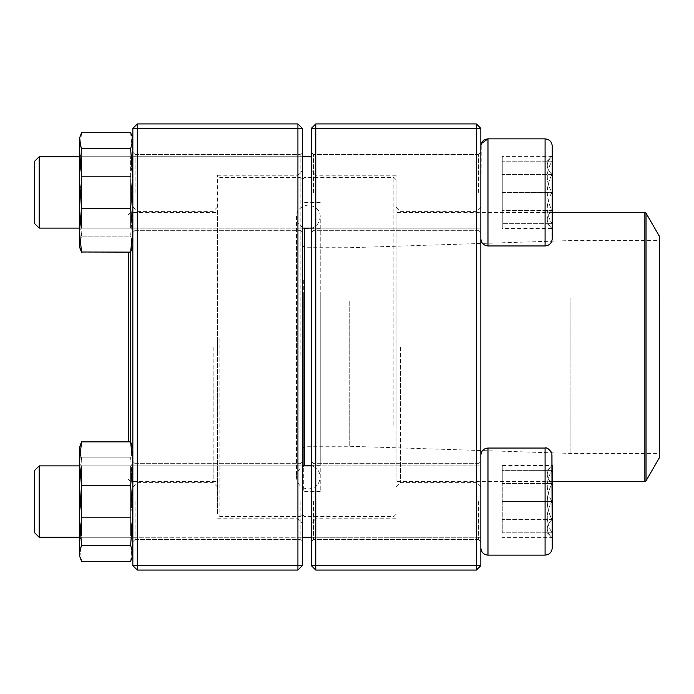 <?xml version="1.0" encoding="UTF-8"?>
<svg xmlns="http://www.w3.org/2000/svg" width="694" height="694" viewBox="0 0 694 694"><rect width="100%" height="100%" fill="white"/><g stroke="black" fill="none" stroke-linecap="round" stroke-linejoin="round"><path stroke-width="0.52" stroke-dasharray="3.47 2.6" d="M315.77 570.069L476.379 570.069L476.379 565.61L315.77 565.61L315.77 128.39L476.379 128.39L476.379 565.61L480.847 565.61L480.847 128.39L476.379 123.931L315.77 123.931L311.311 128.39L311.311 565.61L315.77 565.61L315.77 570.069L311.311 565.61M480.847 347L480.847 487.093L480.847 347M480.847 192.42L480.847 146.018L480.847 192.42M480.847 501.58L480.847 547.982L480.847 501.58M311.311 347L311.311 170.776L311.311 347M311.311 192.42L311.311 152.264L311.311 192.42M311.311 501.58L311.311 541.736L311.311 501.58M478.608 192.42L478.608 154.493L478.608 192.42M313.541 192.42L313.541 154.493L313.541 192.42M478.608 501.58L478.608 539.507L478.608 501.58M313.541 501.58L313.541 539.507L313.541 501.58M315.77 347L315.77 518.765L315.77 347M396.074 347L396.074 175.235L396.074 347M476.379 347L476.379 482.625L476.379 347M400.533 347L400.533 482.625L400.533 347M315.77 123.931L315.77 128.39L311.311 128.39M480.847 128.39L476.379 128.39L476.379 123.931M480.847 565.61L476.379 570.069M552.224 192.42L552.224 146.018L552.224 192.42M39.159 192.42L39.159 156.731L39.159 192.42M34.7 192.42L34.7 223.65L34.7 192.42M551.999 192.42L551.999 223.65C545.71 213.31 545.71 202.9 551.999 192.42C545.71 182.08 545.71 171.67 551.999 161.19L551.999 192.42L551.999 161.19C545.718 161.19 545.718 161.19 551.999 161.19C545.718 161.19 545.718 161.19 551.999 161.19C545.71 171.531 545.71 181.941 551.999 192.42C545.71 202.761 545.71 213.171 551.999 223.65L551.999 192.42L502.256 192.42L502.256 223.65L502.256 161.19L502.256 192.42L551.999 192.42M551.999 223.65L551.999 228.482L551.999 223.65C545.718 223.65 545.718 223.65 551.999 223.65C545.718 223.65 545.718 223.65 551.999 223.65L502.256 223.65L551.999 223.65M551.999 161.19L502.256 161.19L551.999 161.19M547.176 161.19L551.999 156.358C545.71 162.327 545.71 168.338 551.999 174.385L551.999 210.447C545.718 198.432 545.718 186.417 551.999 174.385C545.71 168.416 545.71 162.405 551.999 156.358L551.999 210.447C545.71 216.424 545.71 222.436 551.999 228.482C545.71 222.514 545.71 216.502 551.999 210.447L551.999 228.482L502.256 228.482L502.256 156.358L502.256 228.482M545.085 245.954L487.977 245.954L487.977 138.878L487.977 192.42L487.977 138.878L545.085 138.878L545.085 245.954C546.646 246.821 548.919 245.156 551.895 240.974L552.224 146.018M480.847 146.018L480.847 238.814L481.237 143.693M34.7 223.65L34.7 161.19L39.159 156.731L39.159 228.109L480.847 228.109L480.847 156.731L480.847 228.109L311.311 228.109M79.316 228.109L302.384 228.109M551.999 210.447L551.999 174.385C545.718 186.417 545.718 198.432 551.999 210.447L502.256 210.447L551.999 210.447M551.999 174.385L502.256 174.385L551.999 174.385M552.224 156.358L502.256 156.358M547.176 470.35L551.999 465.518C545.71 471.486 545.71 477.498 551.999 483.553L551.999 465.518L551.999 483.553C545.71 477.576 545.71 471.564 551.999 465.518L551.999 532.81C545.718 532.81 545.718 532.81 551.999 532.81C545.718 532.81 545.718 532.81 551.999 532.81L551.999 537.642L551.999 532.81C545.71 522.469 545.71 512.059 551.999 501.58C545.71 511.92 545.71 522.33 551.999 532.81L551.999 501.58C545.71 491.239 545.71 480.829 551.999 470.35C545.71 480.69 545.71 491.1 551.999 501.58L552.224 455.186L552.224 547.982L552.224 455.186C551.799 450.848 549.422 448.463 545.085 448.046L545.085 555.122M39.159 537.269L39.159 465.891L39.159 537.269L39.159 465.891L34.7 470.35L34.7 532.81M551.999 470.35C545.718 470.35 545.718 470.35 551.999 470.35C545.718 470.35 545.718 470.35 551.999 470.35L502.256 470.35L502.256 501.58L502.256 470.35L551.999 470.35M502.256 501.58L502.256 532.81L502.256 501.58L551.999 501.58L502.256 501.58M551.999 532.81L502.256 532.81L551.999 532.81M487.977 555.122L487.977 448.046L487.977 555.122L487.977 448.046L545.085 448.046M480.847 547.982L480.847 455.186L480.847 547.982M311.311 465.891L480.847 465.891L480.847 537.269L480.847 465.891L79.316 465.891L302.384 465.891M551.999 519.615L551.999 483.553C545.718 495.568 545.718 507.583 551.999 519.615C545.71 525.584 545.71 531.595 551.999 537.642L551.999 519.615L551.999 537.642C545.71 531.673 545.71 525.662 551.999 519.615C545.718 507.583 545.718 495.568 551.999 483.553L551.999 519.615L502.256 519.615L502.256 483.553L502.256 519.615L551.999 519.615M547.176 532.81L552.224 537.642L502.256 537.642M502.256 465.518L502.256 483.553L502.256 465.518L552.224 465.518M551.999 483.553L502.256 483.553L551.999 483.553M320.22 280.281L320.22 491.387L320.22 280.281M320.22 292.365L320.22 465.232L320.22 292.365M302.384 279.665L302.384 492.723L302.384 279.665M302.384 269.688L302.384 514.306L302.384 269.688M393.845 425.344L393.845 177.464L393.845 425.344M304.614 465.891L304.614 228.109M396.074 424.312L396.074 179.694L396.074 424.312M396.074 284.844L396.074 481.515L396.074 284.844M659.3 236.133L659.3 457.866M659.3 297.214L659.3 454.744L659.3 297.214M657.964 297.83L657.964 453.408L657.964 297.83M570.069 297.83L570.069 453.408L570.069 297.83M349.229 301.127L349.229 446.268L349.229 301.127M304.614 301.127L304.614 446.268L304.614 301.127M302.384 300.094L302.384 448.498L302.384 300.094M302.384 292.989L302.384 463.887L302.384 292.989M302.384 355.224L302.384 179.694L302.384 355.224M219.851 338.663L219.851 516.536L219.851 338.663M300.155 355.337L300.155 177.464L300.155 355.337M217.621 338.776L217.621 514.306L217.621 338.776M217.621 353.61L217.621 212.485L217.621 353.61M130.619 441.87L130.619 252.13M128.39 441.87L128.39 252.13M137.317 570.069L297.926 570.069L302.384 565.61L302.384 128.39L297.926 128.39L297.926 565.61L137.317 565.61L137.317 128.39L297.926 128.39L297.926 123.931L137.317 123.931L137.317 128.39L132.849 128.39L132.849 565.61L137.317 565.61L137.317 570.069L132.849 565.61M132.849 347L132.849 487.093L132.849 347M132.849 192.42L132.849 152.264L132.849 192.42M132.849 501.58L132.849 541.736L132.849 501.58M302.384 347L302.384 170.776L302.384 347M302.384 192.42L302.384 152.264L302.384 192.42M302.384 501.58L302.384 541.736L302.384 501.58M135.078 192.42L135.078 154.493L135.078 192.42M300.155 192.42L300.155 154.493L300.155 192.42M135.078 501.58L135.078 539.507L135.078 501.58M300.155 501.58L300.155 539.507L300.155 501.58M297.926 347L297.926 518.765L297.926 347M217.621 347L217.621 175.235L217.621 347M137.317 347L137.317 482.625L137.317 347M213.153 347L213.153 482.625L213.153 347M297.926 570.069L297.926 565.61L302.384 565.61M302.384 128.39L297.926 123.931M137.317 123.931L132.849 128.39M79.316 511.391L79.316 463.661L79.316 511.391M79.316 449.773L79.827 446.155L79.316 449.868L79.316 448.046L79.316 555.122L79.316 539.438L81.536 561.29L79.316 539.438L79.316 487.726L81.536 517.577L79.316 539.438L81.536 517.577L79.316 487.726L79.316 449.868L81.536 457.866L79.316 487.726L81.536 457.866L79.827 453.581M132.849 448.046L132.849 555.122L132.849 448.046L130.628 441.87L132.849 463.722L130.628 485.583L132.849 515.434L130.628 545.293L132.849 553.292L132.337 557.004L130.628 561.29L132.849 539.438L130.628 517.577L132.849 487.726L130.628 457.866L132.849 449.868L132.849 555.122L132.849 448.046L132.849 449.868L132.337 446.155L132.849 449.868L130.628 457.866L132.849 487.726L130.628 517.577L81.536 517.577L130.628 517.577L132.849 539.438L130.628 561.29L81.536 561.29L79.827 557.004L79.316 553.292L79.819 557.004M130.628 457.866L81.536 457.866L130.628 457.866M132.849 511.391L132.849 463.661L132.849 511.391M130.619 510.819L130.619 465.891L130.619 510.819M81.545 510.819L81.545 465.891L81.545 510.819M79.316 538.214L79.316 463.661L79.316 538.214M79.316 448.046L79.316 553.292L81.536 545.293L130.628 545.293M130.628 441.87L81.536 441.87L79.316 463.722L81.536 485.583L79.316 515.434L81.536 545.293M130.628 485.583L81.536 485.583M132.849 538.214L132.849 463.661L132.849 538.214M130.619 536.054L130.619 465.891L130.619 536.054M81.545 536.054L81.545 465.891L81.545 536.054M79.316 182.609L79.316 230.339L79.316 182.609M81.458 251.991L79.827 247.845L79.316 244.132L79.316 138.878L79.316 245.954L81.536 236.133L79.316 206.274L81.536 176.423L79.316 154.562L81.536 132.71L79.827 136.996L79.316 140.708L81.536 148.707L79.316 178.566L81.536 208.417L79.316 230.278L81.536 252.13L130.628 252.13L132.337 247.845L132.849 244.132L130.628 236.133L81.536 236.133L79.316 245.954M79.316 138.878L79.316 154.562L81.536 176.423L130.628 176.423L132.849 206.274L132.849 154.562L130.628 176.423L132.849 154.562L130.628 132.71L132.337 136.996L132.849 140.708L130.628 148.707L132.849 178.566L130.628 208.417L132.849 230.278L132.849 245.954L132.849 206.274L130.628 236.133L132.849 206.274L130.628 176.423L81.536 176.423L79.316 206.274L79.316 244.132L79.827 247.845M132.849 245.954L132.849 138.878L132.849 154.562L130.628 132.71L81.536 132.71L79.316 154.562L79.316 206.274L81.536 236.133L130.628 236.133L132.849 244.132L132.337 247.845L132.849 245.954L132.849 230.278L130.628 252.13M130.628 208.417L81.536 208.417M130.628 148.707L81.536 148.707M132.849 182.609L132.849 230.339L132.849 182.609M132.849 178.566L132.849 230.278L132.849 178.566M132.849 138.878L132.849 140.708L132.346 136.996M130.619 183.181L130.619 228.109L130.619 183.181M81.545 183.181L81.545 228.109L81.545 183.181M79.316 178.566L79.316 230.278M79.316 230.339L81.545 228.109L130.619 228.109L130.619 156.731L130.619 228.109L81.545 228.109L81.545 156.731L81.545 228.109L79.316 230.339L79.316 155.786M132.849 155.786L132.849 230.339L132.849 155.786M303.72 280.281L303.72 491.387L303.72 280.281M644.873 212.485L644.873 481.515M646.036 480.847L646.036 213.153M303.72 292.365L303.72 465.232L303.72 292.365M478.608 154.493L313.541 154.493L311.311 152.264L313.541 154.493L478.608 154.493L480.847 152.264L478.608 154.493M478.608 230.339L313.541 230.339L311.311 232.568L313.541 230.339L478.608 230.339L480.847 232.568L478.608 230.339M478.608 463.661L313.541 463.661L311.311 461.432L313.541 463.661L478.608 463.661L480.847 461.432L478.608 463.661M478.608 539.507L313.541 539.507L311.311 541.736L313.541 539.507L478.608 539.507L480.847 541.736L478.608 539.507M396.074 175.235L315.77 175.235L311.311 170.776M396.074 518.765L315.77 518.765L311.311 523.224M480.847 206.907L476.379 211.375L400.533 211.375L396.074 206.907M480.847 487.093L476.379 482.625L400.533 482.625L396.074 487.093M39.159 156.731L311.311 156.731M487.977 245.954C483.649 245.537 481.263 243.152 480.847 238.814M547.176 223.65L552.224 228.482M79.316 156.731L302.384 156.731M79.316 537.269L302.384 537.269L79.316 537.269M311.311 537.269L480.847 537.269L311.311 537.269M487.977 448.046C483.649 448.463 481.263 450.848 480.847 455.186M320.22 202.613L303.72 202.613L302.384 201.277M320.22 491.387L303.72 491.387L302.384 492.723M396.074 179.694L393.845 177.464L304.614 177.464L302.384 179.694L300.155 177.464L219.851 177.464L217.621 179.694M396.074 514.306L393.845 516.536L304.614 516.536L302.384 514.306L300.155 516.536L219.851 516.536L217.621 514.306M552.224 212.485L396.074 212.485M552.224 481.515L396.074 481.515M302.384 448.498L304.614 446.268L349.229 446.268L570.069 453.408L657.964 453.408L659.3 454.744M302.384 245.503L304.614 247.732L349.229 247.732L570.069 240.592L657.964 240.592L659.3 239.257M320.22 228.768L303.72 228.768L302.384 230.113M320.22 465.232L303.72 465.232L302.384 463.887M296.442 476.622L296.442 477.116C297.639 468.667 302.419 464.789 310.765 465.483C316.655 467.131 319.804 471.018 320.22 477.116L320.22 216.884C319.032 225.472 314.104 229.315 305.438 228.413C299.808 226.617 296.806 222.774 296.442 216.884L296.442 477.116C297.145 484.343 301.109 488.298 308.327 489.01C315.553 488.298 319.518 484.343 320.22 477.116L320.22 216.884C320.281 210.482 316.317 206.517 308.327 204.99C300.589 206.239 296.624 210.204 296.442 216.884L296.442 476.622M128.39 479.285L130.619 481.515L217.621 481.515M128.39 214.715L130.619 212.485L217.621 212.485M135.078 230.339L300.155 230.339L302.384 232.568L300.155 230.339L135.078 230.339L132.849 232.568L135.078 230.339M135.078 154.493L300.155 154.493L302.384 152.264L300.155 154.493L135.078 154.493L132.849 152.264L135.078 154.493M135.078 539.507L300.155 539.507L302.384 541.736L300.155 539.507L135.078 539.507L132.849 541.736L135.078 539.507M135.078 463.661L300.155 463.661L302.384 461.432L300.155 463.661L135.078 463.661L132.849 461.432L135.078 463.661M217.621 518.765L297.926 518.765L302.384 523.224M217.621 175.235L297.926 175.235L302.384 170.776M132.849 487.093L137.317 482.625L213.153 482.625L217.621 487.093M132.849 206.907L137.317 211.375L213.153 211.375L217.621 206.907M81.545 537.269L130.619 537.269L132.849 539.507L130.619 537.269L81.545 537.269L79.316 539.507L81.545 537.269M81.545 465.891L130.619 465.891L132.849 463.661L130.619 465.891L81.545 465.891L79.316 463.661L81.545 465.891M132.849 555.122L132.346 557.004M81.545 156.731L130.619 156.731L132.849 154.493L130.619 156.731L81.545 156.731L79.316 154.493L81.545 156.731M130.619 228.109L132.849 230.339L130.619 228.109"/><path stroke-width="1.04" d="M476.379 570.069L315.77 570.069L311.311 565.61L311.311 128.39L315.77 128.39L315.77 565.61L476.379 565.61L476.379 128.39L315.77 128.39L315.77 123.931L476.379 123.931L476.379 128.39L480.847 128.39L480.847 565.61L476.379 565.61L476.379 570.069L480.847 565.61M315.77 570.069L315.77 565.61L311.311 565.61M311.311 128.39L315.77 123.931M476.379 123.931L480.847 128.39M552.224 228.482L552.224 156.358M552.224 146.018L552.224 238.814C551.799 243.152 549.422 245.537 545.085 245.954L545.085 138.878C549.422 139.303 551.799 141.68 552.224 146.018C551.799 141.68 549.422 139.303 545.085 138.878L487.977 138.878C483.649 139.303 481.263 141.689 480.847 146.018M481.237 143.693L487.977 138.878L487.977 245.954L545.085 245.954M34.7 223.65L39.159 228.109L34.7 223.65L34.7 161.19L39.159 156.731L39.159 228.109L79.316 228.109M302.384 228.109L311.311 228.109M545.085 448.046L487.977 448.046L487.977 555.122L545.085 555.122L545.085 448.046C546.646 447.179 548.919 448.844 551.895 453.026L552.224 547.982L552.224 465.518M39.159 501.58L39.159 537.269L79.316 537.269L39.159 537.269L34.7 532.81L34.7 470.35L39.159 465.891L39.159 501.58M39.159 465.891L79.316 465.891L39.159 465.891M487.977 555.122C483.649 554.697 481.263 552.311 480.847 547.982C481.263 552.32 483.649 554.697 487.977 555.122L545.085 555.122C549.422 554.697 551.799 552.32 552.224 547.982C551.799 552.32 549.422 554.697 545.085 555.122M304.614 228.109L304.614 465.891M646.036 480.847L659.3 457.866L659.3 236.133L646.036 213.153L646.036 480.847L644.873 481.515L644.873 212.485L552.224 212.485M130.619 252.13L130.619 441.87M128.39 252.13L128.39 441.87M297.926 570.069L137.317 570.069L137.317 565.61L297.926 565.61L297.926 128.39L137.317 128.39L137.317 565.61L132.849 565.61L132.849 128.39L137.317 123.931L297.926 123.931L302.384 128.39L302.384 565.61L297.926 565.61L297.926 570.069L302.384 565.61M297.926 123.931L297.926 128.39L302.384 128.39M132.849 128.39L137.317 128.39L137.317 123.931M132.849 565.61L137.317 570.069M132.849 555.122L130.628 561.29L81.536 561.29L79.316 555.122L79.316 448.046L81.536 441.87L79.316 448.046M130.628 441.87L81.536 441.87L79.316 463.722L81.536 485.583L130.628 485.583L132.849 463.722L130.628 441.87L132.849 448.046M132.337 557.004L132.849 553.292L130.628 545.293L81.536 545.293L79.316 515.434L81.536 485.583M130.628 545.293L132.849 515.434L130.628 485.583M79.827 557.004L79.316 553.292L81.536 545.293M79.827 453.581L79.316 449.868M132.849 245.954L130.628 252.13L81.458 251.991M79.316 155.786L79.316 178.566L79.316 138.878L81.536 132.71L130.628 132.71L132.337 136.996L132.849 140.708L130.628 148.707L81.536 148.707L79.316 140.708L79.827 136.996L79.316 138.878M79.316 245.954L79.819 247.845L79.316 245.954L79.316 230.339M79.827 247.845L81.536 252.13L79.316 230.278L79.316 178.566L81.536 148.707M130.628 252.13L132.849 230.278L130.628 208.417L81.536 208.417L79.316 178.566M79.316 230.278L81.536 208.417M130.628 208.417L132.849 178.566L130.628 148.707M39.159 156.731L79.316 156.731M302.384 156.731L311.311 156.731M487.977 245.954C483.649 245.537 481.263 243.152 480.847 238.814M302.384 537.269L311.311 537.269L302.384 537.269M302.384 465.891L311.311 465.891M487.977 448.046C483.649 448.463 481.263 450.848 480.847 455.186M34.7 532.81L39.159 537.269M644.873 481.515L552.224 481.515M644.873 212.485L646.036 213.153M132.849 138.878L132.346 136.996"/></g></svg>
